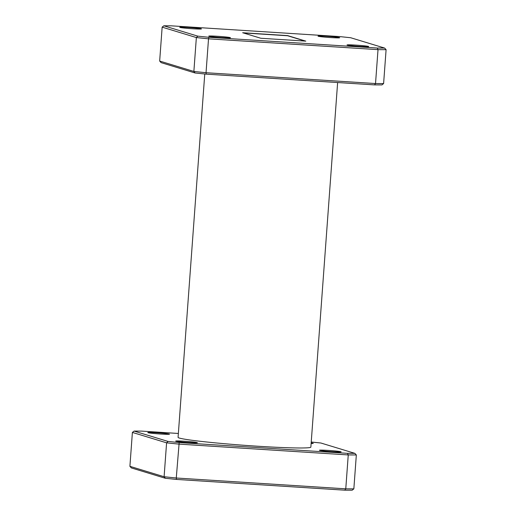 <?xml version="1.0" encoding="UTF-8"?>
<svg xmlns="http://www.w3.org/2000/svg" width="516" height="516" viewBox="0 0 516 516"><rect width="100%" height="100%" fill="white"/><g stroke="black" fill="none" stroke-linecap="round" stroke-linejoin="round"><path stroke-width="0.77" d="M311.129 443.502A10.875 0.503 4.2 0 0 313.244 443.36A10.875 0.503 4.2 0 0 311.167 442.909M332.439 451.713A10.875 0.503 4.2 0 0 341.14 451.855A10.875 0.503 4.2 0 0 328.15 450.404A10.875 0.503 4.2 0 0 319.456 450.262A10.875 0.503 4.2 0 0 332.439 451.713M188.688 442.528A10.875 0.503 4.2 0 0 197.389 442.67A10.875 0.503 4.2 0 0 184.399 441.225A10.875 0.503 4.2 0 0 175.698 441.077A10.875 0.503 4.2 0 0 188.688 442.528M160.792 434.04A10.875 0.503 4.2 0 0 169.487 434.182A10.875 0.503 4.2 0 0 156.503 432.731A10.875 0.503 4.2 0 0 147.802 432.589A10.875 0.503 4.2 0 0 160.792 434.04M360.013 46.421A10.875 0.503 4.2 0 0 368.708 46.563A10.875 0.503 4.2 0 0 355.724 45.111A10.875 0.503 4.2 0 0 347.023 44.969A10.875 0.503 4.2 0 0 360.013 46.421M331.001 37.591A10.875 0.503 4.2 0 0 339.702 37.733A10.875 0.503 4.2 0 0 326.712 36.281A10.875 0.503 4.2 0 0 318.017 36.139A10.875 0.503 4.2 0 0 331.001 37.591M192.745 28.761A10.875 0.503 4.2 0 0 201.446 28.902A10.875 0.503 4.2 0 0 188.456 27.451A10.875 0.503 4.2 0 0 179.755 27.309A10.875 0.503 4.2 0 0 192.745 28.761M221.751 37.591A10.875 0.503 4.2 0 0 230.452 37.733A10.875 0.503 4.2 0 0 217.462 36.281A10.875 0.503 4.2 0 0 208.767 36.139A10.875 0.503 4.2 0 0 221.751 37.591M337.632 82.534L310.864 447.095A66.57 3.09 -175.8 0 1 257.607 446.217A66.57 3.09 -175.8 0 1 178.078 437.342L204.762 73.988M178.368 433.466L141.468 431.105L134.063 431.086L168.029 441.425L179.175 442.586L347.474 453.332L354.879 453.358L320.92 443.018L311.238 442.012M377.235 48.046L384.639 48.072L350.68 37.733L339.528 36.572L171.235 25.826L163.83 25.8L197.789 36.139L208.935 37.3L377.235 48.046L378.015 49.646L208.522 38.823L206.032 72.717L375.525 83.547L378.015 49.646L386.097 49.671L383.607 83.573L381.937 84.914L374.532 84.895L206.232 74.143L195.08 72.982L161.121 62.642L159.663 61.043L193.868 71.453L196.357 37.558L162.153 27.142L159.663 61.043M260.819 38.261L305.801 41.132L287.644 35.61L242.668 32.734L260.819 38.261M374.532 84.895L375.525 83.547L383.607 83.573M195.08 72.982L193.868 71.453L206.032 72.717L206.232 74.143M208.935 37.3L208.522 38.823L196.357 37.558L197.789 36.139M132.393 432.427L129.903 466.329L164.101 476.739L166.591 442.838L132.393 432.427L134.063 431.086M179.175 442.586L176.272 478.003L345.765 488.833L348.255 454.931L178.762 444.108L166.591 442.838L168.029 441.425M354.879 453.358L356.337 454.957L353.847 488.858L352.17 490.2L344.765 490.174L176.472 479.428L165.32 478.268L131.361 467.928L129.903 466.329M344.765 490.174L345.765 488.833L353.847 488.858M356.337 454.957L348.255 454.931L347.474 453.332M165.32 478.268L164.101 476.739L176.272 478.003L176.472 479.428M386.097 49.671L384.639 48.072M163.83 25.8L162.153 27.142M305.169 41.093L287.638 35.759L243.288 32.921"/></g></svg>
